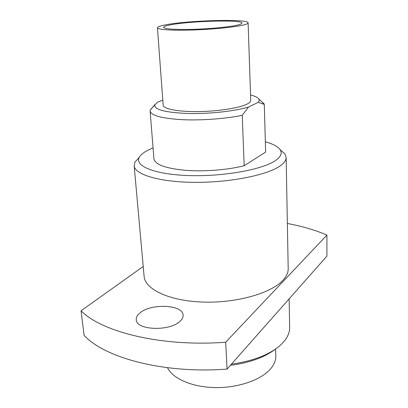 <?xml version="1.0" encoding="UTF-8"?>
<svg xmlns="http://www.w3.org/2000/svg" width="408" height="408" viewBox="0 0 408 408"><rect width="100%" height="100%" fill="white"/><g stroke="black" fill="none" stroke-linecap="round" stroke-linejoin="round"><path stroke-width="0.61" d="M169.091 25.158C165.439 25.939 163.603 26.673 163.583 27.372C164.858 29.106 174.956 29.753 193.876 29.315C211.477 28.764 230.637 26.836 238.099 24.939C240.674 24.286 241.959 23.684 241.944 23.123C242.806 19.385 187.073 21.053 169.091 25.158M179.979 321.29C169.779 331.607 135.9 330.245 136.257 319.704C136.088 317.348 137.333 315.078 140 312.905C151.149 303.108 183.126 304.633 183.08 315.17C183.207 317.235 182.177 319.275 179.979 321.29M167.515 367.715C172.859 378.869 192.862 387.503 216.291 387.6C239.71 387.733 262.655 379.21 271.371 367.909C274.436 363.946 275.915 359.938 275.813 355.883L275.635 348.988M231.397 364.166C254.169 360.891 270.917 354.19 281.637 344.061L284.417 341.006C287.997 336.478 289.746 331.934 289.66 327.369L289.134 298.855M243.79 24.924C246.682 24.179 248.115 23.491 248.1 22.858C248.941 18.533 184.967 20.451 163.965 25.179C159.64 26.087 157.463 26.954 157.432 27.77C157.401 29.631 172.074 30.677 192.596 30.019C213.083 29.371 235.309 27.117 243.79 24.924M157.432 27.77L163.174 105.152C163.292 108.875 177.587 111.772 197.39 111.603C217.158 111.461 238.527 108.207 246.656 104.295C249.421 102.974 250.787 101.679 250.747 100.409L248.1 22.858M153.061 147.9L149.573 149.41C144.279 151.898 140.857 154.53 139.312 157.299C134.222 165.969 154.632 174.548 189.174 175.583C223.64 176.7 262.767 169.534 275.548 160.502C280.928 156.723 282.443 153.112 280.102 149.675C277.822 146.518 272.901 143.897 265.343 141.795M280.617 150.129L284.927 153.959L286.146 157.468C286.202 160.191 284.264 162.96 280.332 165.776C267.704 174.971 230.444 182.58 195.044 182.356C159.594 182.192 134.533 174.517 134.15 165.699L134.977 162.078L138.853 157.809M134.15 165.699L144.111 276.379C144.891 289.175 168.963 300.875 202.445 302.058C235.885 303.322 270.897 293.403 282.77 280.454C286.467 276.491 288.278 272.534 288.196 268.576L286.146 157.468M150.108 111.149L153.949 158.916C155.05 164.526 165.383 168.315 184.951 170.284C203.765 171.824 227.725 169.963 244.173 165.725L242.24 115.306C225.374 118.84 200.818 120.615 181.601 119.651C161.614 118.356 151.118 115.525 150.108 111.149L150.348 109.941M150.343 109.89L155.035 104.453M162.807 100.205L157.559 102.173L154.821 104.892C154.112 109.599 164.995 112.455 187.481 113.47C208.835 114.062 235.003 111.231 248.549 107.003L242.24 115.306M275.227 349.268C264.46 357.423 249.497 362.788 230.336 365.364M287.365 223.477C302.063 226.21 315.251 230.081 326.93 235.09L326.92 256.117L227.052 369.077C164.098 373.963 104.621 357.913 84.099 335.34L81.07 310.763L143.218 266.49M261.655 101.638L264.297 104.372L258.203 102.352L248.549 107.003M258.203 102.352L259.207 100.766L259.024 99.246C258.096 97.583 255.275 96.176 250.563 95.028M244.173 165.725L265.634 152.108L264.297 104.372M326.93 235.09L225.68 342.225C161.823 347.08 101.643 332.056 81.07 310.763M227.052 369.077L225.68 342.225M280.102 149.675L284.927 153.959M154.821 104.892L150.297 109.997M259.024 99.246L264.078 103.836M139.312 157.299L134.977 162.078"/></g></svg>
